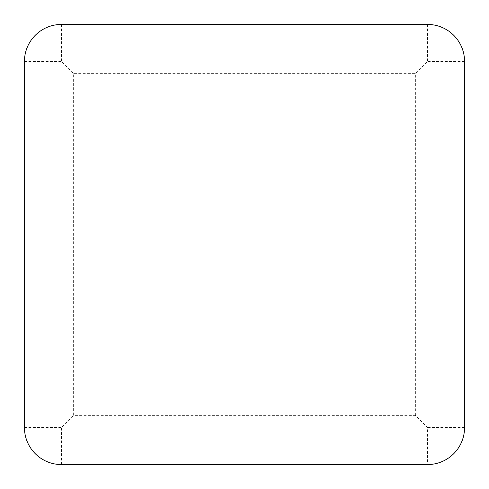 <?xml version="1.0" encoding="UTF-8"?>
<svg xmlns="http://www.w3.org/2000/svg" width="489" height="489" viewBox="0 0 489 489"><rect width="100%" height="100%" fill="white"/><g stroke="black" fill="none" stroke-linecap="round" stroke-linejoin="round"><path stroke-width="0.37" stroke-dasharray="2.44 1.83" d="M415.375 415.375L415.375 73.625L73.625 73.625L73.625 415.375L415.375 415.375L427.569 427.569L427.569 464.55M464.55 61.431L427.569 61.431L415.375 73.625M61.431 24.45L61.431 61.431L73.625 73.625M24.45 427.569L61.431 427.569L73.625 415.375M464.55 427.569L427.569 427.569M427.569 24.45L427.569 61.431M24.45 61.431L61.431 61.431M61.431 464.55L61.431 427.569"/><path stroke-width="0.73" d="M427.569 464.55A36.981 36.981 0 0 0 464.55 427.569L464.55 61.431A36.981 36.981 0 0 0 427.569 24.45L61.431 24.45A36.981 36.981 0 0 0 24.45 61.431L24.45 427.569A36.981 36.981 0 0 0 61.431 464.55L427.569 464.55"/></g></svg>

